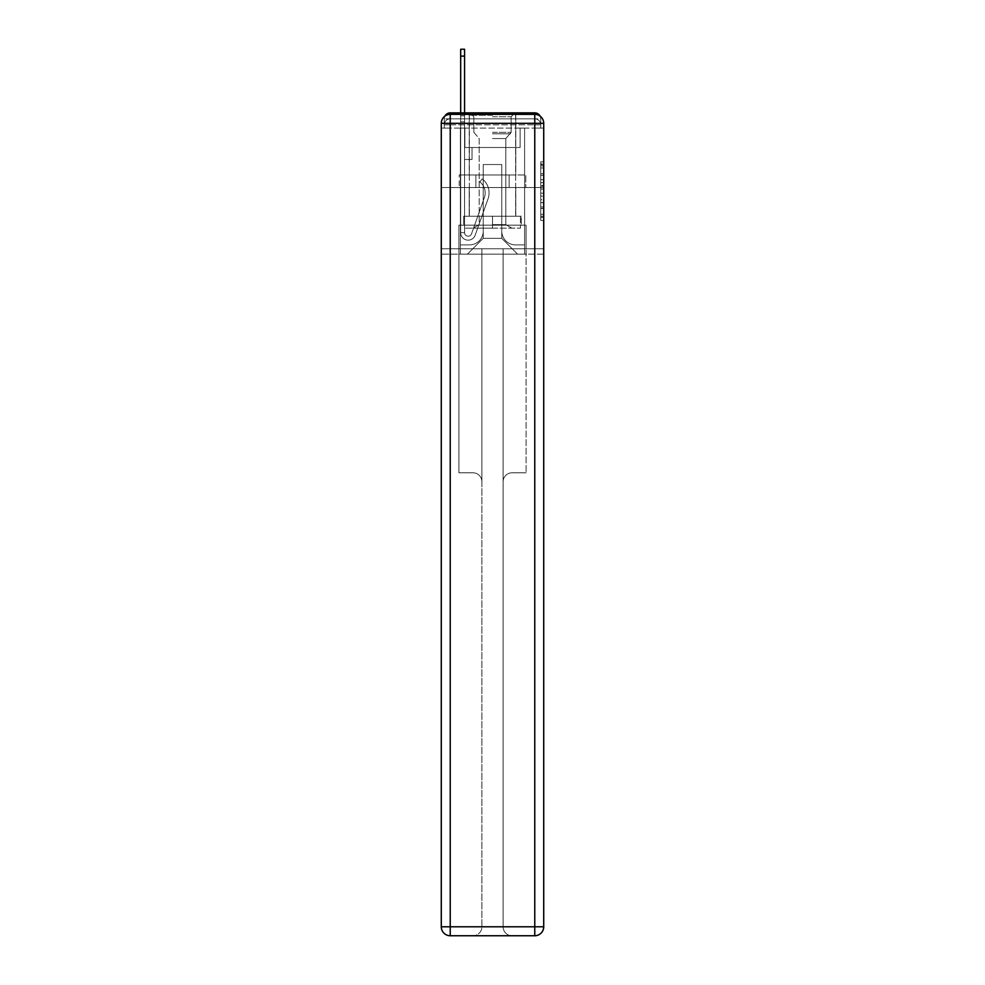 <?xml version="1.0" encoding="UTF-8"?>
<svg xmlns="http://www.w3.org/2000/svg" width="985" height="985" viewBox="0 0 985 985"><rect width="100%" height="100%" fill="white"/><g stroke="black" fill="none" stroke-linecap="round" stroke-linejoin="round"><path stroke-width="0.74" stroke-dasharray="4.92 3.69" d="M540.74 179.689L540.74 189.071L543.72 189.071L543.72 217.513L543.72 164.741L543.72 189.071L540.74 189.071L540.74 163.855L540.74 220.443L540.74 161.811L540.74 216.343L543.72 216.343L540.74 216.343L543.72 216.343L540.74 216.343L540.74 206.961L540.74 220.443L543.72 220.443L543.72 161.811L543.72 216.195L543.72 193.183L540.74 193.183L543.72 193.183L543.72 206.961L543.72 165.911L540.74 165.911L543.72 165.911L543.72 220.443L543.72 164.741L543.72 220.443L540.74 220.443L540.74 161.811L543.72 161.811L543.72 164.741L543.72 161.811L543.72 164.741L543.72 161.811L543.72 163.855L543.72 161.811L540.74 161.811L540.74 165.911L543.72 165.911L540.74 165.911L540.74 179.689L543.72 179.689M444.925 116.107A5.972 5.972 0 0 0 444.26 118.84L444.26 128.099L450.231 128.099L450.231 124.812L444.26 124.812L444.26 128.099L444.26 124.812L444.26 128.099L444.26 124.812L444.26 128.099L444.26 124.812L444.26 128.099L534.769 128.099L444.26 128.099L444.26 124.812L534.769 124.812L444.26 124.812L450.231 124.812L450.231 118.84L534.769 118.84L450.231 118.84L534.769 118.84L534.769 124.812L540.74 124.812L534.769 124.812L534.769 118.84L534.769 124.812L540.74 124.812L534.769 124.812L540.74 124.812L534.769 124.812L540.74 124.812L534.769 124.812L540.74 124.812L534.769 124.812L540.74 124.812L534.769 124.812L540.74 124.812L534.769 124.812L540.74 124.812L534.769 124.812L534.769 118.84L534.769 124.812L534.769 118.84L534.769 124.812L534.769 118.84L534.769 124.812L534.769 118.84L534.769 124.812L534.769 118.84L534.769 124.812L534.769 118.84L534.769 124.812L534.769 118.84L540.74 118.84A5.972 5.972 0 0 0 540.075 116.107M515.795 112.869L515.795 174.998L469.205 174.998L515.795 174.998L469.205 174.998L469.205 112.869L515.795 112.869L469.205 112.869L515.795 112.869L469.205 112.869L515.795 112.869L515.795 174.998L469.205 174.998L469.205 112.869M543.72 185.549L543.72 182.619L543.72 185.549L540.74 185.549L540.74 173.754L540.74 208.5L540.74 199.77L543.72 199.77L540.74 199.77L540.74 220.443L543.72 220.443L540.74 220.443L543.72 220.443L540.74 220.443L540.74 161.811L543.72 161.811L540.74 161.811L543.72 161.811L540.74 161.811L540.74 185.549L543.72 185.549M540.74 118.84A5.972 5.972 0 0 0 534.769 112.869A5.972 5.972 0 0 1 540.74 118.84L540.74 128.099L534.769 128.099L540.74 128.099L540.74 118.84A5.972 5.972 0 0 0 534.769 112.869A5.972 5.972 0 0 1 540.74 118.84L540.74 128.099L534.769 128.099L543.72 128.099L543.72 254.155L543.72 123.322L534.769 123.322L534.769 114.358A8.963 8.963 0 0 1 543.72 123.322A8.963 8.963 0 0 0 534.769 114.358A8.963 8.963 0 0 1 543.72 123.322A8.963 8.963 0 0 0 534.769 114.358L450.231 114.358L450.231 123.322L534.769 123.322L534.769 926.787L450.231 926.787L450.231 123.322L441.28 123.322A8.963 8.963 0 0 1 450.231 114.358L534.769 114.358L450.231 114.358A8.963 8.963 0 0 0 441.28 123.322L441.28 926.787A8.963 8.963 0 0 0 450.231 935.75L534.769 935.75A8.963 8.963 0 0 0 543.72 926.787L543.72 123.322L543.72 187.544L441.28 187.544L543.72 187.544L441.28 187.544L543.72 187.544L441.28 187.544L543.72 187.544L543.72 128.099L540.74 128.099L540.74 118.84L444.26 118.84A5.972 5.972 0 0 1 450.231 112.869L534.769 112.869L450.231 112.869A5.972 5.972 0 0 0 444.26 118.84L450.231 118.84A5.972 5.972 0 0 0 444.26 124.812L450.231 124.812L450.231 118.84A5.972 5.972 0 0 0 444.26 124.812L450.231 124.812L444.26 124.812L450.231 124.812L444.26 124.812L450.231 124.812L444.26 124.812L450.231 124.812L444.26 124.812L450.231 124.812L444.26 124.812L450.231 124.812L450.231 118.84A5.972 5.972 0 0 0 444.26 124.812A5.972 5.972 0 0 1 450.231 118.84A5.972 5.972 0 0 0 444.26 124.812A5.972 5.972 0 0 1 450.231 118.84A5.972 5.972 0 0 0 444.26 124.812A5.972 5.972 0 0 1 450.231 118.84L450.231 128.099L450.231 118.84L450.231 128.099L450.231 118.84L450.231 128.099L450.231 124.812L450.231 128.099L450.231 124.812L450.231 128.099L450.231 124.812L450.231 128.099L450.231 124.812L450.231 128.099L450.231 124.812L450.231 128.099L450.231 124.812L450.231 128.099L441.28 128.099L441.28 187.544L441.28 128.099L444.26 128.099L444.26 118.84A5.972 5.972 0 0 1 450.231 112.869L450.231 118.84L450.231 112.869A5.972 5.972 0 0 0 444.26 118.84M441.28 187.544L441.28 254.155L441.28 187.544L441.28 248.774L543.72 248.774L543.72 926.787A8.963 8.963 0 0 1 534.769 935.75L512.065 935.75A8.963 8.963 0 0 1 503.101 926.787L503.101 248.774L458.899 248.774L458.899 472.788L472.935 472.788A8.963 8.963 0 0 1 481.899 481.751L481.899 926.787A8.963 8.963 0 0 1 472.935 935.75A8.963 8.963 0 0 0 481.899 926.787L481.899 481.751A8.963 8.963 0 0 0 472.935 472.788L458.899 472.788L472.935 472.788A8.963 8.963 0 0 1 481.899 481.751L481.899 248.774L481.899 481.751A8.963 8.963 0 0 0 472.935 472.788L458.899 472.788L458.899 248.774L458.899 472.788L458.899 248.774L441.28 248.774L481.899 248.774L481.899 926.787A8.963 8.963 0 0 1 472.935 935.75L534.769 935.75L534.769 926.787L543.72 926.787A8.963 8.963 0 0 1 534.769 935.75A8.963 8.963 0 0 0 543.72 926.787L543.72 248.774L441.28 248.774L441.28 926.787L441.28 123.322L441.28 187.544L543.72 187.544L543.72 248.774L543.72 187.544L441.28 187.544M460.685 112.869L464.575 112.869L464.575 115.861L464.575 49.25L464.575 147.516L472.037 147.516L464.575 147.516L472.037 147.516L464.575 147.516L464.575 232.645A3.583 3.583 0 0 0 471.532 233.839A3.583 3.583 0 0 1 464.575 232.645A3.583 3.583 0 0 0 471.532 233.839L484.374 197.603A14.036 14.036 0 0 0 479.867 181.917A14.036 14.036 0 0 1 484.374 197.603A14.036 14.036 0 0 0 479.867 181.917L482.281 178.876A17.927 17.927 0 0 1 488.031 198.908L475.201 235.132A7.461 7.461 0 0 1 460.685 232.645L460.685 115.861L464.575 115.861L464.575 49.25L464.575 147.516L464.575 49.25L464.575 147.516L472.037 147.516L472.037 159.459L472.037 147.516L472.037 159.459L464.575 159.459L464.575 232.645L460.685 232.645L460.685 115.861L464.575 115.861L464.575 49.25L464.575 147.516L472.037 147.516L464.575 147.516L464.575 159.459L464.575 49.25L464.575 147.516L472.037 147.516L464.575 147.516L472.037 147.516L472.037 159.459L464.575 159.459L464.575 232.645L460.685 232.645L460.685 49.25L460.685 121.832L460.685 115.861L464.575 115.861L464.575 49.25L460.685 49.25L460.685 115.861L464.575 115.861L464.575 121.832L464.575 115.861L460.685 115.861L464.575 115.861L460.685 115.861L460.685 49.25L460.685 121.832L460.685 115.861L464.575 115.861L460.685 115.861L464.575 115.861L460.685 115.861L460.685 49.25L460.685 121.832L460.685 115.861L464.575 115.861L460.685 115.861L464.575 115.861L460.685 115.861L460.685 49.25L460.685 121.832L460.685 115.861L464.575 115.861L460.685 115.861L464.575 115.861L460.685 115.861L460.685 49.25L460.685 121.832L460.685 115.861L464.575 115.861L460.685 115.861L464.575 115.861L460.685 115.861L460.685 49.25L460.685 121.832L460.685 115.861L464.575 115.861L460.685 115.861L464.575 115.861L464.575 232.645A3.583 3.583 0 0 0 471.532 233.839L484.374 197.603A14.036 14.036 0 0 0 479.867 181.917L482.281 178.876A17.927 17.927 0 0 1 488.031 198.908L475.201 235.132A7.461 7.461 0 0 1 460.685 232.645L460.685 121.832L464.575 121.832L464.575 147.516L464.575 115.861L460.685 115.861L460.685 49.25L460.685 121.832L464.575 121.832L464.575 147.516L472.037 147.516L472.037 159.459L464.575 159.459L464.575 147.516L472.037 147.516L464.575 147.516L464.575 232.645A3.583 3.583 0 0 0 471.532 233.839A3.583 3.583 0 0 1 464.575 232.645L460.685 232.645L460.685 121.832L464.575 121.832L464.575 115.861L460.685 115.861L464.575 115.861L460.685 115.861L460.685 56.12L460.685 121.832L464.575 121.832L464.575 147.516L464.575 121.832L464.575 147.516L472.037 147.516L464.575 147.516L472.037 147.516L472.037 159.459L464.575 159.459L464.575 232.645L460.685 232.645L460.685 121.832L464.575 121.832L464.575 159.459L464.575 147.516L472.037 147.516L472.037 159.459L472.037 147.516L464.575 147.516L472.037 147.516L464.575 147.516L464.575 232.645A3.583 3.583 0 0 0 471.532 233.839L484.374 197.603A14.036 14.036 0 0 0 479.867 181.917A14.036 14.036 0 0 1 484.374 197.603A14.036 14.036 0 0 0 479.867 181.917L482.281 178.876A17.927 17.927 0 0 1 488.031 198.908L475.201 235.132A7.461 7.461 0 0 1 460.685 232.645L460.685 121.832L464.575 121.832L464.575 147.516L472.037 147.516L472.037 159.459L472.037 147.516L472.037 159.459L464.575 159.459L464.575 232.645A3.583 3.583 0 0 0 471.532 233.839L484.374 197.603A14.036 14.036 0 0 0 479.867 181.917L482.281 178.876A17.927 17.927 0 0 1 488.031 198.908L475.201 235.132A7.461 7.461 0 0 1 460.685 232.645L460.685 121.832L464.575 121.832L464.575 147.516L472.037 147.516L464.575 147.516L464.575 159.459L464.575 147.516L472.037 147.516L464.575 147.516L472.037 147.516L472.037 159.459L464.575 159.459L464.575 232.645L460.685 232.645L460.685 121.832L464.575 121.832L464.575 232.645L460.685 232.645L460.685 121.832L464.575 121.832L460.685 121.832L464.575 121.832L460.685 121.832L464.575 121.832L460.685 121.832L464.575 121.832L460.685 121.832L464.575 121.832L460.685 121.832L460.685 232.645L460.685 115.861L464.575 115.861L460.685 115.861L464.575 115.861L460.685 115.861L460.685 112.869M501.759 231.155A13.741 13.741 0 0 0 515.5 244.883A13.741 13.741 0 0 1 501.759 231.155L501.759 164.544L501.759 231.155A13.741 13.741 0 0 0 515.5 244.883L524.611 244.883L515.5 244.883A13.741 13.741 0 0 1 501.759 231.155L501.759 164.544L483.241 164.544L501.759 164.544L501.759 231.155A13.741 13.741 0 0 0 515.5 244.883L524.611 244.883L515.5 244.883A13.741 13.741 0 0 1 501.759 231.155L501.759 164.544L483.241 164.544L483.241 231.155L483.241 164.544L501.759 164.544L501.759 231.155A13.741 13.741 0 0 0 515.5 244.883L524.611 244.883L515.5 244.883A13.741 13.741 0 0 1 501.759 231.155L501.759 164.544L483.241 164.544L483.241 231.155A13.741 13.741 0 0 1 469.5 244.883A13.741 13.741 0 0 0 483.241 231.155L483.241 164.544L501.759 164.544L501.759 231.155A13.741 13.741 0 0 0 515.5 244.883L524.611 244.883L515.5 244.883A13.741 13.741 0 0 1 501.759 231.155L501.759 164.544L483.241 164.544L483.241 231.155A13.741 13.741 0 0 1 469.5 244.883L460.389 244.883L469.5 244.883A13.741 13.741 0 0 0 483.241 231.155L483.241 164.544L501.759 164.544L501.759 231.155A13.741 13.741 0 0 0 515.5 244.883L524.611 244.883L515.5 244.883A13.741 13.741 0 0 1 501.759 231.155L501.759 164.544L483.241 164.544L483.241 231.155A13.741 13.741 0 0 1 469.5 244.883L460.389 244.883L469.5 244.883A13.741 13.741 0 0 0 483.241 231.155L483.241 164.544L501.759 164.544L501.759 231.155A13.741 13.741 0 0 0 515.5 244.883L524.611 244.883L515.5 244.883A13.741 13.741 0 0 1 501.759 231.155L501.759 164.544L483.241 164.544L483.241 231.155A13.741 13.741 0 0 1 469.5 244.883L460.389 244.883L469.5 244.883A13.741 13.741 0 0 0 483.241 231.155L483.241 164.544L501.759 164.544L501.759 231.155A13.741 13.741 0 0 0 515.5 244.883L524.611 244.883L515.5 244.883A13.741 13.741 0 0 1 501.759 231.155L501.759 164.544L483.241 164.544L483.241 231.155A13.741 13.741 0 0 1 469.5 244.883L460.389 244.883L469.5 244.883A13.741 13.741 0 0 0 483.241 231.155L483.241 164.544L501.759 164.544L501.759 231.155M460.389 128.099L460.389 244.883L469.5 244.883A13.741 13.741 0 0 0 483.241 231.155A13.741 13.741 0 0 1 469.5 244.883L460.389 244.883L460.389 128.099L464.871 128.099L464.871 147.516L520.129 147.516L464.871 147.516L520.129 147.516L464.871 147.516L520.129 147.516L464.871 147.516L520.129 147.516L464.871 147.516L520.129 147.516L464.871 147.516L520.129 147.516L464.871 147.516L520.129 147.516L464.871 147.516L520.129 147.516L464.871 147.516L520.129 147.516L464.871 147.516L464.871 128.099L460.389 128.099L460.389 244.883L460.389 128.099L464.871 128.099L464.871 147.516L464.871 128.099L460.389 128.099L460.389 244.883L460.389 128.099L464.871 128.099L464.871 147.516L464.871 128.099L460.389 128.099L460.389 244.883L460.389 128.099L464.871 128.099L464.871 147.516L464.871 128.099L460.389 128.099L460.389 244.883L460.389 128.099L464.871 128.099L464.871 147.516L464.871 128.099L460.389 128.099L460.389 244.883L460.389 128.099L464.871 128.099L464.871 147.516L464.871 128.099L460.389 128.099L460.389 244.883L460.389 128.099L464.871 128.099L464.871 147.516L464.871 128.099L460.389 128.099L460.389 244.883L469.5 244.883A13.741 13.741 0 0 0 483.241 231.155L483.241 164.544L483.241 231.155A13.741 13.741 0 0 1 469.5 244.883A13.741 13.741 0 0 0 483.241 231.155L483.241 164.544L501.759 164.544L483.241 164.544L483.241 231.155A13.741 13.741 0 0 1 469.5 244.883L460.389 244.883L460.389 128.099L464.871 128.099L464.871 147.516L464.871 128.099L460.389 128.099L460.389 254.155L467.407 254.155L460.389 254.155L460.389 128.099L464.871 128.099L464.871 147.516L464.871 128.099L460.389 128.099M520.129 128.099L520.129 147.516L520.129 128.099L524.611 128.099L524.611 244.883L515.5 244.883L524.611 244.883L524.611 128.099L520.129 128.099L520.129 147.516L520.129 128.099L524.611 128.099L524.611 244.883L524.611 128.099L520.129 128.099L520.129 147.516L520.129 128.099L524.611 128.099L524.611 244.883L524.611 128.099L520.129 128.099L520.129 147.516L520.129 128.099L524.611 128.099L524.611 244.883L524.611 128.099L520.129 128.099L520.129 147.516L520.129 128.099L524.611 128.099L524.611 244.883L524.611 128.099L520.129 128.099L520.129 147.516L520.129 128.099L524.611 128.099L524.611 244.883L524.611 128.099L520.129 128.099L520.129 147.516L520.129 128.099L524.611 128.099L524.611 244.883L524.611 128.099L520.129 128.099L520.129 147.516L520.129 128.099L524.611 128.099L524.611 244.883L524.611 128.099L520.129 128.099L520.129 147.516L520.129 128.099L524.611 128.099L524.611 254.155L467.407 254.155L524.611 254.155L524.611 128.099L520.129 128.099M501.759 164.544L501.759 238.321L501.759 164.544L483.241 164.544L483.241 238.321L501.759 238.321L483.241 238.321L483.241 164.544L483.241 238.321L467.407 254.155L483.241 238.321L467.407 254.155L483.241 238.321L483.241 164.544L501.759 164.544L501.759 238.321L517.593 254.155L501.759 238.321L517.593 254.155L501.759 238.321L501.759 164.544L483.241 164.544L501.759 164.544M543.72 254.155L441.28 254.155L543.72 254.155M475.853 187.544L525.781 187.544L475.853 187.544L475.853 174.998L459.219 174.998L525.781 174.998L475.853 174.998L475.853 187.544L475.853 174.998L459.219 174.998L459.219 187.544L459.219 174.998L509.146 174.998L509.146 187.544L525.781 187.544L509.146 187.544L509.146 174.998L525.781 174.998L525.781 187.544L525.781 174.998L475.853 174.998L475.853 187.544M509.146 174.998L509.146 187.544L509.146 174.998M540.74 189.071L543.72 189.071L540.74 189.071M540.74 163.855L540.74 161.811L540.74 163.855L543.72 163.855L540.74 163.855M540.74 208.352L540.74 196.113L540.74 208.352L543.72 208.352L540.74 208.352M540.74 196.113L540.74 193.183L543.72 193.183L540.74 193.183L540.74 196.113L543.72 196.113L540.74 196.113M540.74 173.754L540.74 165.911L540.74 173.754L543.72 173.754L540.74 173.754M540.74 161.811L543.72 161.811L540.74 161.811L540.74 164.741L540.74 161.811L543.72 161.811M540.74 220.443L543.72 220.443L540.74 220.443L540.74 217.513L540.74 220.443M471.532 233.839A3.583 3.583 0 0 1 464.575 232.645A3.583 3.583 0 0 0 471.532 233.839L484.374 197.603A14.036 14.036 0 0 0 479.867 181.917A14.036 14.036 0 0 1 484.374 197.603A14.036 14.036 0 0 0 479.867 181.917L482.281 178.876A17.927 17.927 0 0 1 488.031 198.908L475.201 235.132A7.461 7.461 0 0 1 460.685 232.645A7.461 7.461 0 0 0 475.201 235.132A7.461 7.461 0 0 1 460.685 232.645A7.461 7.461 0 0 0 475.201 235.132A7.461 7.461 0 0 1 460.685 232.645A7.461 7.461 0 0 0 475.201 235.132A7.461 7.461 0 0 1 460.685 232.645A7.461 7.461 0 0 0 475.201 235.132A7.461 7.461 0 0 1 460.685 232.645A7.461 7.461 0 0 0 475.201 235.132A7.461 7.461 0 0 1 460.685 232.645A7.461 7.461 0 0 0 475.201 235.132A7.461 7.461 0 0 1 460.685 232.645L464.575 232.645A3.583 3.583 0 0 0 471.532 233.839L484.374 197.603A14.036 14.036 0 0 0 479.867 181.917L482.281 178.876A17.927 17.927 0 0 1 488.031 198.908L475.201 235.132A7.461 7.461 0 0 1 460.685 232.645L464.575 232.645A3.583 3.583 0 0 0 471.532 233.839A3.583 3.583 0 0 1 464.575 232.645A3.583 3.583 0 0 0 471.532 233.839L484.374 197.603A14.036 14.036 0 0 0 479.867 181.917A14.036 14.036 0 0 1 484.374 197.603A14.036 14.036 0 0 0 479.867 181.917L482.281 178.876A17.927 17.927 0 0 1 488.031 198.908L475.201 235.132A7.461 7.461 0 0 1 460.685 232.645A7.461 7.461 0 0 0 475.201 235.132A7.461 7.461 0 0 1 460.685 232.645L464.575 232.645L460.685 232.645A7.461 7.461 0 0 0 475.201 235.132A7.461 7.461 0 0 1 460.685 232.645A7.461 7.461 0 0 0 475.201 235.132A7.461 7.461 0 0 1 460.685 232.645L464.575 232.645A3.583 3.583 0 0 0 471.532 233.839L484.374 197.603A14.036 14.036 0 0 0 479.867 181.917L482.281 178.876A17.927 17.927 0 0 1 488.031 198.908L475.201 235.132A7.461 7.461 0 0 1 460.685 232.645L464.575 232.645A3.583 3.583 0 0 0 471.532 233.839A3.583 3.583 0 0 1 464.575 232.645A3.583 3.583 0 0 0 471.532 233.839L484.374 197.603A14.036 14.036 0 0 0 479.867 181.917A14.036 14.036 0 0 1 484.374 197.603A14.036 14.036 0 0 0 479.867 181.917L482.281 178.876A17.927 17.927 0 0 1 488.031 198.908L475.201 235.132A7.461 7.461 0 0 1 460.685 232.645A7.461 7.461 0 0 0 475.201 235.132A7.461 7.461 0 0 1 460.685 232.645L464.575 232.645A3.583 3.583 0 0 0 471.532 233.839L484.374 197.603A14.036 14.036 0 0 0 479.867 181.917L482.281 178.876A17.927 17.927 0 0 1 488.031 198.908L475.201 235.132A7.461 7.461 0 0 1 460.685 232.645L464.575 232.645A3.583 3.583 0 0 0 471.532 233.839A3.583 3.583 0 0 1 464.575 232.645A3.583 3.583 0 0 0 471.532 233.839L484.374 197.603A14.036 14.036 0 0 0 479.867 181.917A14.036 14.036 0 0 1 484.374 197.603A14.036 14.036 0 0 0 479.867 181.917L482.281 178.876A17.927 17.927 0 0 1 488.031 198.908L475.201 235.132A7.461 7.461 0 0 1 460.685 232.645A7.461 7.461 0 0 0 475.201 235.132A7.461 7.461 0 0 1 460.685 232.645L464.575 232.645L460.685 232.645A7.461 7.461 0 0 0 475.201 235.132A7.461 7.461 0 0 1 460.685 232.645A7.461 7.461 0 0 0 475.201 235.132L488.031 198.908A17.927 17.927 0 0 0 482.281 178.876A17.927 17.927 0 0 1 488.031 198.908A17.927 17.927 0 0 0 482.281 178.876A17.927 17.927 0 0 1 488.031 198.908A17.927 17.927 0 0 0 482.281 178.876A17.927 17.927 0 0 1 488.031 198.908A17.927 17.927 0 0 0 482.281 178.876A17.927 17.927 0 0 1 488.031 198.908A17.927 17.927 0 0 0 482.281 178.876A17.927 17.927 0 0 1 488.031 198.908A17.927 17.927 0 0 0 482.281 178.876A17.927 17.927 0 0 1 488.031 198.908A17.927 17.927 0 0 0 482.281 178.876A17.927 17.927 0 0 1 488.031 198.908A17.927 17.927 0 0 0 482.281 178.876A17.927 17.927 0 0 1 488.031 198.908A17.927 17.927 0 0 0 482.281 178.876A17.927 17.927 0 0 1 488.031 198.908A17.927 17.927 0 0 0 482.281 178.876A17.927 17.927 0 0 1 488.031 198.908A17.927 17.927 0 0 0 482.281 178.876A17.927 17.927 0 0 1 488.031 198.908A17.927 17.927 0 0 0 482.281 178.876A17.927 17.927 0 0 1 488.031 198.908A17.927 17.927 0 0 0 482.281 178.876L479.867 181.917A14.036 14.036 0 0 1 484.374 197.603A14.036 14.036 0 0 0 479.867 181.917L482.281 178.876L479.867 181.917A14.036 14.036 0 0 1 484.374 197.603L471.532 233.839A3.583 3.583 0 0 1 464.575 232.645A3.583 3.583 0 0 0 471.532 233.839L484.374 197.603L471.532 233.839A3.583 3.583 0 0 1 464.575 232.645A3.583 3.583 0 0 0 471.532 233.839L484.374 197.603L471.532 233.839A3.583 3.583 0 0 1 464.575 232.645L460.685 232.645L464.575 232.645A3.583 3.583 0 0 0 471.532 233.839L484.374 197.603A14.036 14.036 0 0 0 479.867 181.917L482.281 178.876L479.867 181.917A14.036 14.036 0 0 1 484.374 197.603L471.532 233.839A3.583 3.583 0 0 1 464.575 232.645L464.575 147.516L472.037 147.516L472.037 159.459L464.575 159.459L464.575 232.645A3.583 3.583 0 0 0 471.532 233.839L484.374 197.603A14.036 14.036 0 0 0 479.867 181.917L482.281 178.876L479.867 181.917A14.036 14.036 0 0 1 484.374 197.603L471.532 233.839A3.583 3.583 0 0 1 464.575 232.645L464.575 147.516L472.037 147.516L464.575 147.516L464.575 232.645A3.583 3.583 0 0 0 471.532 233.839L484.374 197.603A14.036 14.036 0 0 0 479.867 181.917L482.281 178.876L479.867 181.917A14.036 14.036 0 0 1 484.374 197.603L471.532 233.839A3.583 3.583 0 0 1 464.575 232.645L464.575 147.516L472.037 147.516L472.037 159.459L464.575 159.459L464.575 232.645A3.583 3.583 0 0 0 471.532 233.839L484.374 197.603A14.036 14.036 0 0 0 479.867 181.917L482.281 178.876L479.867 181.917A14.036 14.036 0 0 1 484.374 197.603L471.532 233.839A3.583 3.583 0 0 1 464.575 232.645L464.575 147.516L472.037 147.516L472.037 159.459L472.037 147.516L464.575 147.516L472.037 147.516L472.037 159.459L472.037 147.516L472.037 159.459L464.575 159.459L464.575 232.645A3.583 3.583 0 0 0 471.532 233.839L484.374 197.603A14.036 14.036 0 0 0 479.867 181.917L482.281 178.876L479.867 181.917A14.036 14.036 0 0 1 484.374 197.603L471.532 233.839M472.037 159.459L464.575 159.459L464.575 147.516L472.037 147.516L472.037 159.459L464.575 159.459L472.037 159.459L472.037 147.516L472.037 159.459L472.037 147.516L464.575 147.516L472.037 147.516L472.037 159.459L464.575 159.459L472.037 159.459L464.575 159.459L472.037 159.459L472.037 147.516L472.037 159.459L472.037 147.516L472.037 159.459L464.575 159.459L472.037 159.459L464.575 159.459L472.037 159.459L472.037 147.516L472.037 159.459L464.575 159.459L472.037 159.459L464.575 159.459L472.037 159.459L472.037 147.516L472.037 159.459L464.575 159.459L472.037 159.459L464.575 159.459L472.037 159.459L472.037 147.516L472.037 159.459L464.575 159.459L472.037 159.459L464.575 159.459L472.037 159.459L472.037 147.516L472.037 159.459L464.575 159.459L472.037 159.459M515.795 187.544L515.795 216.22L469.205 216.22L515.795 216.22L469.205 216.22L515.795 216.22L515.795 187.544L469.205 187.544L469.205 216.22L469.205 187.544L515.795 187.544M463.676 216.22L463.676 225.171L458.899 225.171L458.899 248.774L458.899 225.171L526.101 225.171L521.324 225.171L526.101 225.171L526.101 472.788L526.101 225.171L526.101 248.774L526.101 225.171L458.899 225.171L521.324 225.171L463.676 225.171L463.676 216.22L521.324 216.22L463.676 216.22L521.324 216.22L521.324 225.171L521.324 216.22L521.324 225.171L521.324 216.22L492.5 216.22L492.5 225.171L492.5 216.22L463.676 216.22L463.676 225.171L463.676 216.22M512.065 472.788L526.101 472.788L512.065 472.788A8.963 8.963 0 0 0 503.101 481.751A8.963 8.963 0 0 1 512.065 472.788L526.101 472.788L512.065 472.788A8.963 8.963 0 0 0 503.101 481.751L503.101 926.787A8.963 8.963 0 0 0 512.065 935.75A8.963 8.963 0 0 1 503.101 926.787L503.101 481.751A8.963 8.963 0 0 1 512.065 472.788M450.231 935.75A8.963 8.963 0 0 1 441.28 926.787A8.963 8.963 0 0 0 450.231 935.75A8.963 8.963 0 0 1 441.28 926.787L450.231 926.787L450.231 935.75M481.899 248.774L503.101 248.774L503.101 926.787A8.963 8.963 0 0 0 512.065 935.75L472.935 935.75A8.963 8.963 0 0 0 481.899 926.787L481.899 248.774M458.899 225.171L458.899 248.774L458.899 225.171M441.28 123.322A8.963 8.963 0 0 1 450.231 114.358A8.963 8.963 0 0 0 441.28 123.322M492.5 115.257L469.352 115.257L492.5 115.257M492.5 116.747L511.166 116.747L492.5 116.747M492.5 228.163L520.425 228.163L464.575 228.163L520.425 228.163L464.575 228.163L492.5 228.163L473.083 228.163L492.5 228.163L492.5 216.22L469.352 216.22L520.425 216.22L464.575 216.22L515.648 216.22L492.5 216.22L492.5 228.163L492.5 216.22L469.352 216.22L520.425 216.22L520.425 228.163L520.425 216.22L464.575 216.22L464.575 228.163L464.575 216.22L515.648 216.22L492.5 216.22L492.5 228.163M492.5 224.629L505.798 224.629L492.5 224.629M492.5 138.553L505.798 138.553L492.5 138.553M464.575 216.22L464.575 228.163L464.575 216.22M520.425 216.22L520.425 228.163L520.425 216.22M479.867 181.917L482.281 178.876L479.867 181.917M460.685 115.861L464.575 115.861L460.685 115.861M534.769 128.099L534.769 118.84L534.769 128.099M534.769 112.869L534.769 118.84L534.769 112.869M540.74 206.961L543.72 206.961L540.74 206.961M540.74 202.565L543.72 202.565M540.74 175.293L543.72 175.293L540.74 175.293M540.74 164.741L543.72 164.741M540.74 217.513L543.72 217.513M540.74 214.287L543.72 214.287M540.74 167.967L543.72 167.967M540.74 186.14L543.72 186.14L540.74 186.14M540.74 202.701L543.72 202.701L540.74 202.701M540.74 208.5L543.72 208.5L540.74 208.5M540.74 182.619L543.72 182.619L540.74 182.619M460.685 56.12L464.575 56.12M492.5 132.31L511.166 132.31L492.5 132.31M492.5 133.788L510.55 133.788L492.5 133.788M540.74 128.099L540.74 124.812A5.972 5.972 0 0 0 534.769 118.84A5.972 5.972 0 0 1 540.74 124.812A5.972 5.972 0 0 0 534.769 118.84A5.972 5.972 0 0 1 540.74 124.812A5.972 5.972 0 0 0 534.769 118.84A5.972 5.972 0 0 1 540.74 124.812A5.972 5.972 0 0 0 534.769 118.84A5.972 5.972 0 0 1 540.74 124.812L540.74 128.099M540.74 216.195L543.72 216.195M540.74 216.343L543.72 216.343M540.74 165.911L543.72 165.911M460.685 49.25L464.575 49.25M511.166 116.747L512.656 115.257L511.166 116.747L511.166 132.31L505.798 138.553L505.798 224.629L511.917 228.163L505.798 224.629L505.798 138.553L511.166 132.31L511.166 116.747M469.352 115.257L469.352 216.22L469.352 115.257M515.648 115.257L515.648 216.22L515.648 115.257M473.834 132.31L473.834 116.747L472.344 115.257L473.834 116.747L473.834 132.31L479.202 138.553L479.202 224.629L473.083 228.163L479.202 224.629L479.202 138.553L473.834 132.31"/><path stroke-width="1.48" d="M540.075 116.107A5.972 5.972 0 0 0 534.769 112.869L450.231 112.869A5.972 5.972 0 0 0 444.925 116.107M450.231 112.869L460.685 112.869L460.685 49.25L464.575 49.25L464.575 112.869L469.205 112.869M515.795 112.869L534.769 112.869M450.231 114.358L534.769 114.358A8.963 8.963 0 0 1 543.72 123.322L543.72 926.787A8.963 8.963 0 0 1 534.769 935.75L450.231 935.75L450.231 926.787L534.769 926.787L534.769 123.322L450.231 123.322L450.231 926.787L441.28 926.787L441.28 123.322L450.231 123.322L450.231 114.358A8.963 8.963 0 0 0 441.28 123.322A8.963 8.963 0 0 1 450.231 114.358M441.28 926.787A8.963 8.963 0 0 0 450.231 935.75A8.963 8.963 0 0 1 441.28 926.787M534.769 935.75A8.963 8.963 0 0 0 543.72 926.787L534.769 926.787L534.769 935.75M543.72 123.322A8.963 8.963 0 0 0 534.769 114.358L534.769 123.322L543.72 123.322M460.685 56.12L464.575 56.12"/></g></svg>
